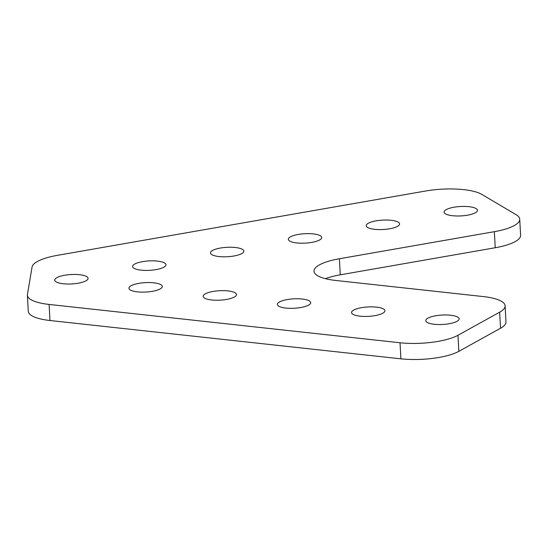 <?xml version="1.0" encoding="UTF-8"?>
<svg xmlns="http://www.w3.org/2000/svg" width="548" height="548" viewBox="0 0 548 548"><rect width="100%" height="100%" fill="white"/><g stroke="black" fill="none" stroke-linecap="round" stroke-linejoin="round"><path stroke-width="0.82" d="M514.284 225.557A42.614 12.029 -3.1 0 0 519.73 219.2A42.614 12.029 -3.1 0 0 516.113 214.7L481.76 194.369A42.614 12.029 -3.1 0 0 425.645 191.005L57.396 255.347A42.614 12.029 -3.1 0 0 32.065 267.054L27.441 294.434A42.614 12.029 -3.1 0 0 27.4 295.201A42.614 12.029 -3.1 0 0 49.108 304.435L400.026 342.76A42.614 12.029 -3.1 0 0 457.977 335.266L499.66 312.182A42.614 12.029 -3.1 0 0 505.112 305.825A42.614 12.029 -3.1 0 0 483.398 296.584L335.725 280.46A42.614 12.029 176.9 0 1 314.011 271.219A42.614 12.029 176.9 0 1 319.463 264.862A42.614 12.029 176.9 0 1 339.39 258.752L494.358 231.674A42.614 12.029 -3.1 0 0 514.284 225.557M519.73 219.2L520.6 235.27A42.614 12.029 176.9 0 1 515.154 241.627A42.614 12.029 176.9 0 1 495.228 247.744L494.358 231.674M157.454 261.101A16.707 4.72 -3.1 0 0 140.747 261.999A16.707 4.72 -3.1 0 0 132.602 266.534A16.707 4.72 -3.1 0 0 141.117 270.157A16.707 4.72 -3.1 0 0 157.824 269.26A16.707 4.72 -3.1 0 0 165.969 264.725A16.707 4.72 -3.1 0 0 157.454 261.101M235.332 247.497A16.707 4.72 -3.1 0 0 218.625 248.388A16.707 4.72 -3.1 0 0 210.48 252.923A16.707 4.72 -3.1 0 0 218.988 256.546A16.707 4.72 -3.1 0 0 235.695 255.656A16.707 4.72 -3.1 0 0 243.839 251.121A16.707 4.72 -3.1 0 0 235.332 247.497M313.203 233.893A16.707 4.72 -3.1 0 0 296.495 234.784A16.707 4.72 -3.1 0 0 288.351 239.318A16.707 4.72 -3.1 0 0 296.858 242.942A16.707 4.72 -3.1 0 0 313.566 242.045A16.707 4.72 -3.1 0 0 321.71 237.51A16.707 4.72 -3.1 0 0 313.203 233.893M391.073 220.282A16.707 4.72 -3.1 0 0 374.366 221.18A16.707 4.72 -3.1 0 0 366.222 225.714A16.707 4.72 -3.1 0 0 374.736 229.331A16.707 4.72 -3.1 0 0 391.443 228.441A16.707 4.72 -3.1 0 0 399.588 223.906A16.707 4.72 -3.1 0 0 391.073 220.282M468.951 206.678A16.707 4.72 -3.1 0 0 452.244 207.569A16.707 4.72 -3.1 0 0 444.099 212.103A16.707 4.72 -3.1 0 0 452.607 215.727A16.707 4.72 -3.1 0 0 469.314 214.837A16.707 4.72 -3.1 0 0 477.459 210.302A16.707 4.72 -3.1 0 0 468.951 206.678M153.789 282.816A16.707 4.72 -3.1 0 0 137.082 283.706A16.707 4.72 -3.1 0 0 128.944 288.241A16.707 4.72 -3.1 0 0 137.452 291.865A16.707 4.72 -3.1 0 0 154.159 290.974A16.707 4.72 -3.1 0 0 162.304 286.433A16.707 4.72 -3.1 0 0 153.789 282.816M79.583 274.712A16.707 4.72 -3.1 0 0 62.876 275.603A16.707 4.72 -3.1 0 0 54.732 280.138A16.707 4.72 -3.1 0 0 63.246 283.761A16.707 4.72 -3.1 0 0 79.946 282.871A16.707 4.72 -3.1 0 0 88.091 278.329A16.707 4.72 -3.1 0 0 79.583 274.712M228.002 290.92A16.707 4.72 -3.1 0 0 211.295 291.81A16.707 4.72 -3.1 0 0 203.15 296.345A16.707 4.72 -3.1 0 0 211.658 299.968A16.707 4.72 -3.1 0 0 228.365 299.078A16.707 4.72 -3.1 0 0 236.51 294.536A16.707 4.72 -3.1 0 0 228.002 290.92M302.208 299.023A16.707 4.72 -3.1 0 0 285.501 299.914A16.707 4.72 -3.1 0 0 277.356 304.448A16.707 4.72 -3.1 0 0 285.871 308.072A16.707 4.72 -3.1 0 0 302.578 307.181A16.707 4.72 -3.1 0 0 310.723 302.64A16.707 4.72 -3.1 0 0 302.208 299.023M376.414 307.127A16.707 4.72 -3.1 0 0 359.714 308.017A16.707 4.72 -3.1 0 0 351.569 312.552A16.707 4.72 -3.1 0 0 360.077 316.175A16.707 4.72 -3.1 0 0 376.784 315.278A16.707 4.72 -3.1 0 0 384.929 310.743A16.707 4.72 -3.1 0 0 376.414 307.127M450.627 315.23A16.707 4.72 -3.1 0 0 433.92 316.121A16.707 4.72 -3.1 0 0 425.775 320.655A16.707 4.72 -3.1 0 0 434.283 324.279A16.707 4.72 -3.1 0 0 450.99 323.382A16.707 4.72 -3.1 0 0 459.135 318.847A16.707 4.72 -3.1 0 0 450.627 315.23M49.108 304.435L49.978 320.512L400.903 358.83L400.026 342.76M457.977 335.266L458.847 351.337L500.53 328.252L499.66 312.182M339.39 258.752L340.26 274.822L495.228 247.744M340.26 274.822A42.614 12.029 -3.1 0 0 325.368 278.665M505.112 305.825L505.982 321.895A42.614 12.029 176.9 0 1 500.53 328.252M458.847 351.337A42.614 12.029 176.9 0 1 400.903 358.83M49.978 320.512A42.614 12.029 176.9 0 1 28.27 311.271L27.4 295.201"/></g></svg>
